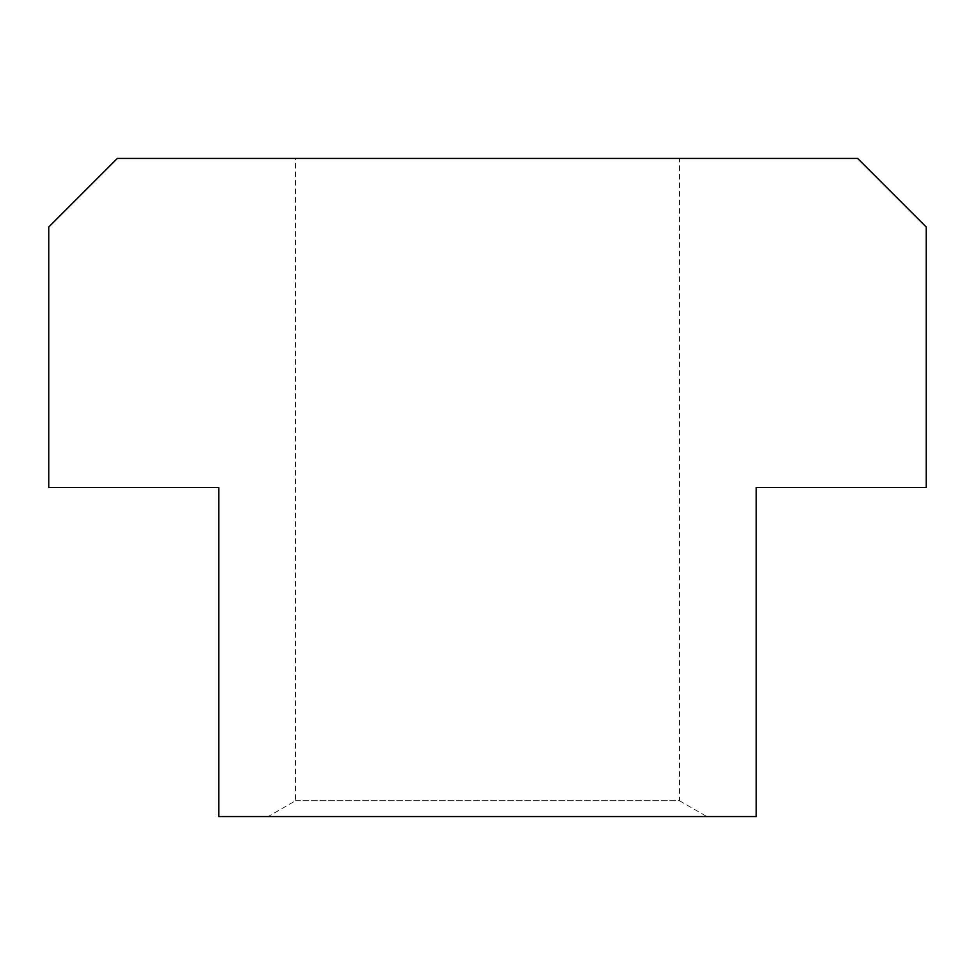 <?xml version="1.0" encoding="UTF-8"?>
<svg xmlns="http://www.w3.org/2000/svg" width="975" height="975" viewBox="0 0 975 975"><rect width="100%" height="100%" fill="white"/><g stroke="black" fill="none" stroke-linecap="round" stroke-linejoin="round"><path stroke-width="0.73" stroke-dasharray="4.88 3.66" d="M295.547 800.731L679.453 800.731L706.875 816.562L268.125 816.562L295.547 800.731L295.547 158.438L679.453 158.438L679.453 800.731L295.547 800.731M268.125 816.562L706.875 816.562M218.766 816.562L756.234 816.562L756.234 487.5L926.25 487.5L926.25 226.992L857.695 158.438L117.305 158.438L48.75 226.992L48.75 487.5L218.766 487.5L218.766 816.562M679.453 158.438L295.547 158.438"/><path stroke-width="1.46" d="M926.25 487.5L756.234 487.5L756.234 816.562L218.766 816.562L218.766 487.5L48.75 487.5L48.75 226.992L117.305 158.438L857.695 158.438L926.25 226.992L926.25 487.5"/></g></svg>
